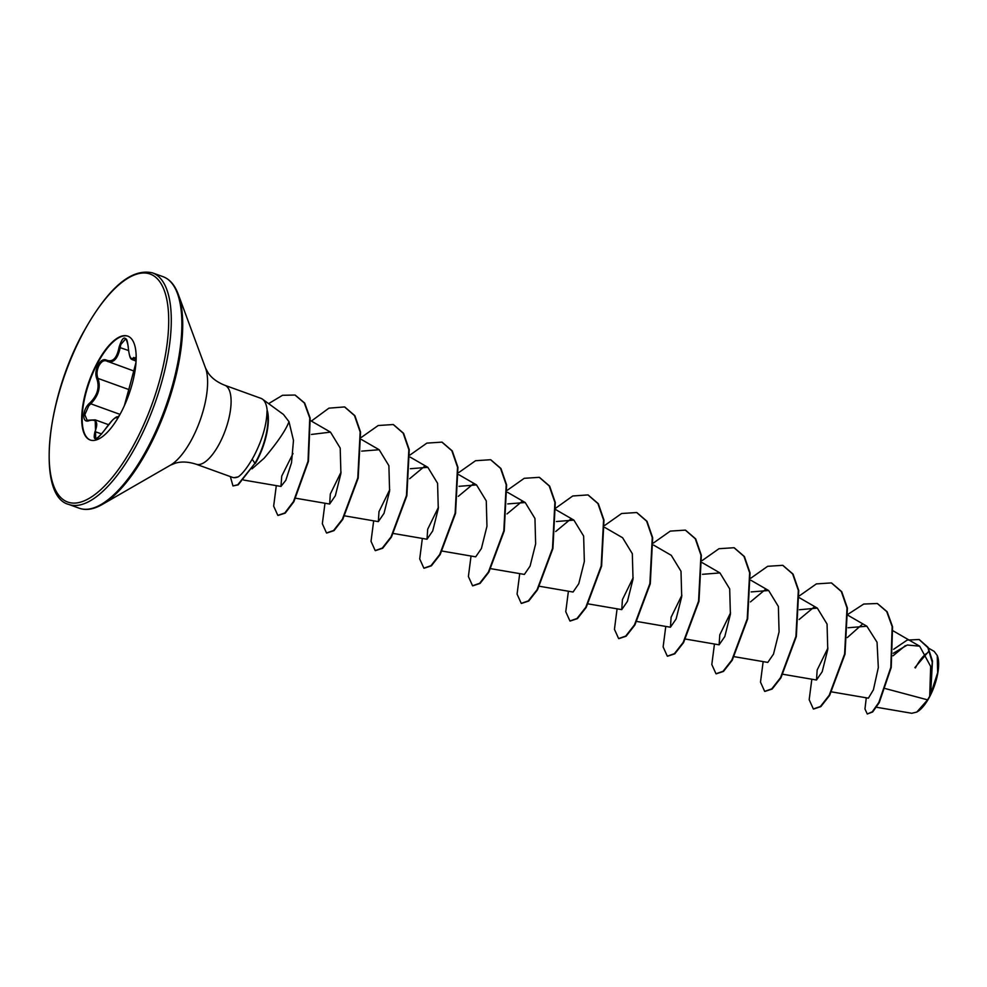 <?xml version="1.0" encoding="UTF-8"?>
<svg xmlns="http://www.w3.org/2000/svg" width="987" height="987" viewBox="0 0 987 987"><rect width="100%" height="100%" fill="white"/><g stroke="black" fill="none" stroke-linecap="round" stroke-linejoin="round"><path stroke-width="1.48" d="M125.633 338.874L120.796 344.537L120.204 347.51C117.798 358.972 113.406 363.524 107.015 361.18C104.153 359.836 101.464 361.316 98.984 365.622C96.763 370.31 96.442 374.567 97.997 378.416C100.921 387.348 98.515 395.812 90.755 403.794L88.707 405.904L84.82 414.688L87.115 420.289L89.743 420.129A0.938 0.666 70.7 0 0 89.385 420.561C81.526 424.102 82.057 409.297 90.002 402.819C97.466 395.318 99.749 387.336 96.849 378.848C95.233 374.702 95.64 370.1 98.046 365.03C100.736 360.366 103.598 358.75 106.608 360.181C112.765 362.476 116.91 358.182 119.057 347.276C122.919 335.309 125.966 335 128.187 346.351C129.075 356.924 130.938 360.613 133.788 357.417L136.083 360.613M117.823 417.341L117.712 417.415A0.938 0.913 144.9 0 0 116.552 417.846C114.813 417.156 110.667 421.449 104.116 430.739C95.702 441.053 92.655 441.362 94.986 431.652C98.515 422.646 96.652 418.957 89.385 420.561M90.397 440.066A55.235 20.949 109.9 0 1 97.17 364.018A55.235 20.949 109.9 0 1 127.94 336.197M96.714 363.845A55.235 20.949 109.9 0 1 127.718 336.111A55.235 20.949 109.9 0 1 121.167 412.245A55.235 20.949 109.9 0 1 90.162 439.992A55.235 20.949 109.9 0 1 96.714 363.845M135.91 363.302L124.362 405.706M917.034 711.923A32.509 12.337 -70.1 0 0 917.281 711.775A32.509 12.337 -70.1 0 0 929.816 696.415A32.509 12.337 -70.1 0 0 937.453 655.997A32.509 12.337 -70.1 0 0 937.366 655.775M876.468 707.247L911.778 713.28L916.763 712.083L927.595 699.857L929.705 696.279L930.667 666.435L919.674 646.189L907.287 645.017L893.309 653.258M224.666 385.226L260.938 398.341A41.997 15.928 109.9 0 1 262.493 399.167A41.997 15.928 109.9 0 1 267.218 410.962L267.021 410.888A40.788 15.471 109.9 0 1 256.879 459.819A40.788 15.471 109.9 0 1 254.942 463.322L238.188 484.876L232.981 485.949L237.781 484.728L254.942 463.322L252.178 459.202C246.849 468.208 242.197 474.093 238.225 476.857A41.997 15.928 109.9 0 1 234.116 477.671A41.997 15.928 109.9 0 1 232.389 477.326L196.117 464.211A41.997 15.928 -70.1 0 0 219.694 443.114A41.997 15.928 -70.1 0 0 224.666 385.226C217.066 382.154 211.551 378.009 208.097 372.802L205.53 368.065L178.228 294.212C174.798 285.009 169.715 279.161 163.003 276.668L152.417 272.844C130.74 268.02 107.287 288.623 82.057 334.642C45.316 402.499 37.21 496.498 68.708 504.419A123.116 46.71 -70.1 0 0 137.835 442.583A123.116 46.71 -70.1 0 0 152.417 272.844M267.218 410.962L267.366 410.851A40.788 15.471 109.9 0 1 257.286 459.954A40.788 15.471 109.9 0 1 255.349 463.471M267.021 410.888C266.761 424.41 262.493 439.314 254.19 455.587L252.178 459.202M252.067 468.837L264.146 458.215C277.557 442.312 285.835 430.135 288.994 421.683L283.442 414.454L262.493 399.167M885.413 688.593L927.595 699.857M831.609 691.875L868.4 698.167L873.409 689.814L878.319 667.582L877.048 642.253L866.882 626.227L848.092 627.757M827.92 648.04L817.162 670.025L816.496 680.018L822.196 671.715L827.76 649.458L827.057 624.08L817.335 608.115L799.421 609.744M734.242 656.676L767.8 662.413L773.5 654.122L779.076 631.853L778.373 606.487L768.651 590.522L751.156 591.916M730.553 612.841L719.794 634.814L719.116 644.819L724.816 636.529L730.392 614.247L729.689 588.894L719.955 572.929L702.473 574.311M681.869 595.247L671.111 617.208L670.432 627.226L676.132 618.935L681.709 596.654L681.005 571.276L671.271 555.323L653.567 545.083M633.185 577.654L622.427 599.627L621.748 609.621L627.448 601.33L633.025 579.061L632.322 553.67L622.587 537.73L604.871 527.49M539.062 586.204L573.065 592.027L578.764 583.724L584.341 561.467L583.638 536.064L573.903 520.124L556.421 521.518M490.823 568.685L524.381 574.422L530.081 566.119L535.645 543.862L534.954 518.483L525.22 502.531L507.725 503.913M441.695 551.005L475.697 556.828L481.397 548.525L486.961 526.256L486.27 500.89L476.536 484.925L459.041 486.32M438.45 507.256L427.692 529.217L427.013 539.235L432.713 530.944L438.277 508.663L437.586 483.297L427.852 467.332L410.358 468.714M389.766 489.651L378.996 511.624L378.329 521.63L384.029 513.339L389.594 491.057L388.89 465.679L379.168 449.739L361.674 451.121M341.083 472.057L330.312 494.031L329.646 504.036L335.346 495.733L340.91 473.464L340.207 448.073L330.485 432.133L311.46 434.44M293.003 453.551L281.739 476.079L280.962 486.431L285.823 480.262L291.51 462.804L293.484 440.449L288.994 421.683M409.654 478.72L424.879 466.074M458.338 496.325L473.563 483.667M507.022 513.919L522.259 501.26M555.706 531.524L570.942 518.866M750.441 601.91L765.678 589.251M799.125 619.515L814.361 606.857M847.339 637.565L862.046 624.5M893.05 655.812L905.338 645.646M919.279 639.576L928.002 647.262L932.481 661.056L930.618 694.354L937.65 672.69L937.268 655.528L934.196 651.408L928.459 648.089M928.557 651.531L914.912 667.582M848.191 614.161L863.711 604.056L877.283 603.501L886.721 611.582L892.149 626.597L890.829 667.335L878.825 702.485L872.274 711.8L867.277 714.008L864.957 708.962L866.278 697.809M893.617 649.31L907.139 640.107L919.07 639.502L927.866 647.595L932.259 662.265L929.705 696.279M877.48 603.575L887.128 611.73L892.556 626.745L891.224 667.471L879.232 702.633L872.681 711.948L867.277 714.008M930.729 693.898L929.754 696.18M234.116 477.671L238.225 476.857M811.832 679.216L809.18 699.697L813.35 708.962L820.431 706.482L829.203 695.28L844.613 653.974L847.006 607.967L841.331 591.546L831.387 582.91L816.348 583.909L799.433 595.84M763.148 661.623L760.496 682.103L764.666 691.369L771.748 688.877L780.52 677.687L795.929 636.381L798.323 590.374L792.647 573.953L782.716 565.317L767.664 566.304L750.749 578.234M714.465 644.017L711.812 664.51L715.982 673.763L723.064 671.283L731.836 660.081L747.245 618.787L749.639 572.781L743.976 556.36L734.032 547.723L718.98 548.71L702.065 560.641M665.781 626.424L663.128 646.917L667.311 656.17L674.392 653.678L683.152 642.475L698.562 601.182L700.955 555.175L695.292 538.766L685.348 530.118L670.296 531.105L653.382 543.035M617.085 608.831L614.445 629.311L618.627 638.577L625.709 636.084L634.468 624.882L649.878 583.588L652.259 537.582L646.608 521.161L636.664 512.524L621.613 513.511L604.698 525.442M568.401 591.225L565.761 611.718L569.931 620.971L577.013 618.491L585.784 607.289L601.194 565.983L603.575 519.976L597.912 503.555L587.968 494.919L572.744 495.98L555.656 508.194M519.717 573.632L517.077 594.112L521.247 603.378L528.329 600.886L537.101 589.695L552.51 548.39L554.891 502.371L549.228 485.962L539.284 477.326L524.233 478.313L507.33 490.243M471.033 556.026L468.393 576.507L472.563 585.772L479.645 583.292L488.405 572.09L503.826 530.796L506.208 484.777L500.545 468.356L490.601 459.72L475.549 460.719L458.647 472.65M422.35 538.433L419.709 558.913L423.879 568.179L430.961 565.687L439.721 554.497L455.143 513.191L457.524 467.184L451.861 450.763L441.917 442.127L426.865 443.114L409.963 455.044M373.666 520.828L371.026 541.32L375.196 550.586L382.277 548.093L391.049 536.891L406.459 495.597L408.84 449.591L403.177 433.17L393.245 424.533L378.181 425.52L361.267 437.451M324.982 503.234L322.342 523.727L326.512 532.98L333.594 530.488L342.353 519.285L357.775 477.992L360.156 431.985L354.493 415.576L344.562 406.928L328.905 408.162L311.361 421.079M276.298 485.641L273.658 506.121L277.828 515.387L284.811 512.981L293.447 501.606L308.03 461.225L309.758 417.994L304.28 402.918L295.002 395.034L282.504 395.293L268.612 403.634M230.341 476.585L232.981 485.949M813.559 709.036L820.839 706.63L829.611 695.428L845.02 654.122L847.414 608.103L841.738 591.694L831.597 582.984M764.876 691.431L772.155 689.025L780.927 677.835L796.336 636.529L798.73 590.51L793.054 574.101L782.913 565.391M716.192 673.837L723.471 671.431L732.243 660.229L747.652 618.935L750.046 572.916L744.383 556.508L734.229 547.797M667.508 656.244L674.787 653.826L683.559 642.623L698.969 601.33L701.35 555.323L695.699 538.902L685.558 530.192M618.824 638.638L626.103 636.233L634.875 625.03L650.285 583.736L652.666 537.73L647.003 521.309L636.874 512.598M570.141 621.045L577.42 618.627L586.192 607.437L601.601 566.131L603.982 520.124L598.319 503.703L588.178 494.993M521.457 603.439L528.736 601.034L537.496 589.831L552.917 548.525L555.299 502.519L549.636 486.097L539.482 477.4M472.761 585.846L480.052 583.44L488.812 572.238L504.234 530.932L506.615 484.925L500.952 468.504L490.798 459.794M424.077 568.241L431.368 565.835L440.128 554.645L455.55 513.339L457.931 467.332L452.268 450.911L442.127 442.201M375.405 550.647L382.685 548.241L391.444 537.039L406.866 495.733L409.247 449.739L403.584 433.318L393.443 424.607M326.722 533.054L334.001 530.636L342.76 519.433L358.17 478.14L360.563 432.133L354.901 415.724L344.759 407.002M278.038 515.448L285.218 513.129L293.855 501.754L308.438 461.361L310.165 418.143L304.675 403.066L295.199 395.108M926.485 653.517A32.509 12.337 -70.1 0 0 915.418 667.928M119.378 415.539L116.552 417.846M126.25 399.525A0.938 0.79 9.7 0 1 126.25 399.34L135.972 362.5L135.589 357.516L132.258 359.663L136.046 361.032M108.508 424.669L95.208 419.857L95.714 438.475C97.195 436.735 94.16 443.064 104.079 430.727L104.116 430.739M108.101 361.686L107.015 361.18A0.938 0.753 120.4 0 1 106.904 361.131L134.392 371.198M90.002 402.819L90.755 403.794L120.032 414.38M90.187 420.178A0.938 0.666 70.7 0 0 89.743 420.129L95.208 419.857M101.723 433.935L94.986 431.652M96.849 378.848A0.938 0.629 -24.7 0 1 97.997 378.416L128.729 389.52M106.608 360.181A0.938 0.753 120.4 0 0 106.904 361.131L106.374 360.872M119.057 347.276L128.47 350.496M124.288 405.842L126.25 399.34A0.938 0.79 9.7 0 1 126.311 399.167M133.788 357.417A0.938 0.827 34.5 0 0 134.553 358.38L135.959 358.886M82.094 334.926A121.253 45.994 -70.1 0 0 55.556 490.144A121.253 45.994 -70.1 0 0 135.787 441.164A121.253 45.994 -70.1 0 0 162.312 285.946A121.253 45.994 -70.1 0 0 82.094 334.926M196.117 464.211C188.307 461.719 181.411 461.373 175.427 463.162L170.43 465.173L102.216 504.493C93.691 509.378 86.042 510.637 79.293 508.243A123.116 46.71 -70.1 0 0 148.408 446.408A123.116 46.71 -70.1 0 0 163.003 276.668M102.216 504.493A122.573 46.5 -70.1 0 0 149.444 446.58A122.573 46.5 -70.1 0 0 178.228 294.212M170.43 465.173A56.604 21.467 -70.1 0 0 192.243 438.425A56.604 21.467 -70.1 0 0 205.53 368.065M79.293 508.243L68.708 504.419M919.674 646.189L893.198 630.89M866.882 626.227L847.882 615.234M816.496 680.018L782.481 674.195M817.335 608.115L799.199 597.641M768.639 590.522L750.934 580.282M719.116 644.819L685.114 638.996M719.955 572.929L702.25 562.676M670.432 627.226L636.43 621.403M621.748 609.621L588.19 603.884M573.903 520.124L555.78 509.65M525.22 502.531L507.503 492.291M476.536 484.925L458.819 474.685M427.013 539.235L393.011 533.412M427.852 467.332L410.136 457.092M378.329 521.63L344.771 515.88M379.168 449.739L361.452 439.499M329.646 504.036L295.779 498.238M330.485 432.133L310.572 420.622M280.962 486.431L243.641 480.052M104.079 430.727L112.506 420.104C115.713 417.168 117.354 416.193 117.416 417.193L117.416 417.193M119.489 415.354L117.848 417.538M125.62 338.874C126.607 338.455 127.446 340.984 128.125 346.437C129.729 360.613 131.234 358.651 132.258 359.663"/></g></svg>
